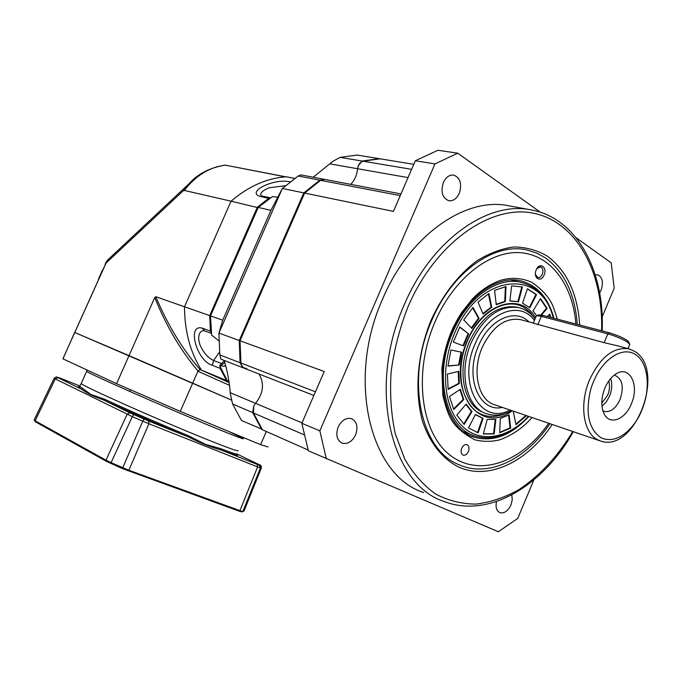 <?xml version="1.0" encoding="UTF-8"?>
<svg xmlns="http://www.w3.org/2000/svg" width="682" height="682" viewBox="0 0 682 682"><rect width="100%" height="100%" fill="white"/><g stroke="black" fill="none" stroke-linecap="round" stroke-linejoin="round"><path stroke-width="1.02" d="M262.4 429.754L261.658 429.43L252.724 412.627L253.721 406.088L255.528 403.318C263.423 393.275 264.556 383.506 258.947 374C264.556 383.506 263.423 393.275 255.528 403.318L253.721 406.088L253.508 413.011L262.417 429.771L308.102 450.009M511.773 494.919L512.284 499.684L510.988 504.936C507.996 511.031 504.33 513.614 499.991 512.685C496.564 510.98 495.388 507.263 496.47 501.551M459.267 193.321C456.659 198.735 453.172 201.207 448.799 200.721C442.337 197.959 440.538 191.881 443.394 182.478C445.985 177.115 449.438 174.643 453.752 175.078C460.299 177.823 462.14 183.91 459.267 193.321M355.603 434.852C352.151 441.646 347.675 444.417 342.185 443.172C336.848 440.282 335.518 434.886 338.187 426.992C341.639 420.248 346.072 417.469 351.494 418.654C356.925 421.527 358.289 426.923 355.603 434.852M595.25 274.837L597.603 274.769C602.445 277.071 603.613 282.212 601.081 290.182L599.623 292.91M423.675 492.557C370.377 475.883 346.132 380.113 382.576 299.134C409.524 234.975 465.994 196.169 509.343 205.896L530.511 209.783M577.296 324.402C574.969 293.968 564.304 271.768 545.327 257.822L536.674 253.065L527.305 250.064C494.663 241.991 451.978 271.845 431.663 320.617C405.585 379.098 420.317 449.003 457.954 464.28L462.507 466.138C491.415 476.556 526.99 458.023 549.922 423.684M552.207 424.468C527.629 461.885 488.329 481.074 457.98 466.693C442.32 458.551 429.882 442.95 422.618 421.57C414.221 391.886 417.239 353.924 431.126 320.054C442.848 294.752 458.023 275.068 476.65 261.001C489.045 253.295 501.441 248.623 513.827 246.978C525.89 247.106 536.99 250.123 547.126 256.014C566.691 270.498 577.56 293.499 579.709 325.033M400.973 193.935L324.658 179.409L320.608 180.346L304.632 193.066L240.021 340.778L241.01 364.052L243.005 367.479L246.799 368.647M413.769 164.319L380.062 158.812L363.054 161.191C359.985 162.18 358.169 164.694 357.598 168.744C356.959 175.01 354.683 180.219 350.77 184.379C354.683 180.219 356.959 175.01 357.598 168.744L358.408 165.521L362.168 161.063L340.165 157.371L357.104 155.061L379.226 158.676L362.168 161.063M304.632 193.066L393.42 211.403L415.312 160.764L434.963 163.91L319.867 430.871L301.836 423.283L308.349 450.811L498.38 531.738L517.749 518.388L533.87 479.906M301.836 423.283L324.214 371.511L240.021 340.778M602.163 316.883L614.201 288.145L611.208 262.826L576.145 237.771M540.459 212.281L457.758 153.194L437.972 150.262L415.312 160.764M457.758 153.194L434.963 163.91M319.867 430.871L326.303 458.773M618.318 345.996L603.63 342.552L533.256 323.149M641.813 410.104C637.21 423.258 619.699 446.284 600.944 437.708C592.632 431.868 588.344 422.559 588.08 409.788C588.336 398.339 590.194 388.876 593.672 381.409C602.922 358.451 623.16 345.936 635.53 354.623C648.318 362.398 651.037 388.612 641.813 410.104M631.353 403.863C625.062 420.095 609.069 425.781 603.8 413.173C600.851 405.952 601.217 397.589 604.883 388.092C607.602 381.758 611.2 377.112 615.658 374.145C629.46 364.52 639.861 385.015 631.353 403.863M602.888 410.777L604.482 411.459C610.637 412.422 615.829 408.433 620.049 399.482C624.073 387.223 622.521 379.252 615.386 375.577M601.984 406.259L606.213 402.056L609.495 396.233C612.035 389.772 612.419 383.889 610.663 378.57M608.736 381.042C610.049 385.339 609.691 390.044 607.679 395.159L601.805 403.147M464.502 432.286L465.056 432.337M548.669 423.258C522.02 462.089 479.293 477.894 450.222 455.278C420.965 433.147 412.9 373.02 434.86 322.177C453.325 278.895 489.523 250.507 520.127 252.681C550.826 254.761 572.803 284.888 575.889 324.027M557.339 319.167C554.56 310.157 552.531 304.624 551.244 302.561C547.117 295.025 540.553 288.23 531.551 282.186C521.346 277.813 510.946 277.207 500.358 280.379C489.906 284.275 480.622 290.421 472.515 298.818L461.356 312.893C456.752 320.472 453.419 326.695 451.365 331.554C446.386 343.788 443.232 356.336 441.893 369.184L442.848 395.355C445.644 406.796 448.355 414.69 450.981 419.038C455.346 426.804 463.317 433.735 474.885 439.83C483.325 441.859 491.705 441.834 500.017 439.762C512.702 434.98 523.341 427.563 531.943 417.529M461.697 448.296C460.546 451.706 461.041 453.982 463.172 455.141C465.286 455.576 467.042 454.365 468.44 451.527C469.591 448.117 469.097 445.84 466.957 444.681C464.851 444.263 463.095 445.465 461.697 448.296M536.231 269.85C532.625 277.83 540.886 283.218 544.074 275.042C547.68 267.148 539.488 261.632 536.231 269.85M535.438 274.437L537.825 277.583C539.633 277.821 541.116 276.722 542.275 274.292C543.486 270.464 542.872 267.975 540.434 266.841L536.853 268.623M512.216 280.225L511.722 279.952M538.465 315.007L542.949 315.399L609.486 332.833C620.33 336.252 626.784 339.38 628.838 342.211L629.469 343.643M536.18 316.243L536.819 315.664L541.329 316.346L607.841 333.848C615.428 336.03 621.984 338.784 627.508 342.091L629.853 344.504M510.954 279.978L513.333 280.481M534.884 318.588L530.255 312.535L524.688 307.991C507.297 296.193 479.523 311.41 467.494 340.821C454.664 369.78 461.168 404.852 479.992 413.607C487.911 417.495 496.394 417.427 505.439 413.411M512.242 410.786C478.79 436.395 445.431 388.68 467.332 340.625C482.464 302.961 520.946 291.461 535.566 317.684M484.646 413.036L484.211 412.891M481.347 411.63C463.291 403.19 457.093 369.542 469.395 341.776C482.08 315.894 497.979 304.36 517.101 307.181M472.745 435.193L463.888 431.842M536.649 315.698L533.051 310.898L540.528 298.571L547.135 308.4L541.499 315.058M547.288 316.533L549.701 314.129L550.894 317.48M525.882 415.457L526.103 415.969L515.993 424.707L513.401 412.175L514.339 411.502M510.656 428.1L499.684 432.746L500.298 418.535L509.113 414.869L510.656 428.1L510.059 427.895L508.576 415.168M494.16 433.94L483.333 433.948L487.212 419.362L495.874 419.447L494.16 433.94L493.572 433.726L495.243 419.524M478.15 432.746L468.525 427.955L475.422 414.434L483.078 418.356L478.15 432.746L477.562 432.533L482.481 418.151M464.203 424.4L456.795 415.125L466.13 404.094L471.987 411.561L464.203 424.4M453.803 409.498L449.447 396.557L460.359 389.234L463.777 399.575L453.803 409.498M448.142 389.388L447.392 374.06L458.781 371.332L459.344 383.523L448.142 389.388M447.955 366.089L450.947 349.994L461.637 352.21L459.25 364.989L447.955 366.089M453.342 342.066L459.787 326.951L468.645 333.924L463.538 345.927L453.342 342.066M463.751 319.943L472.933 307.446L479.062 318.4L471.791 328.349L463.751 319.943M478.031 302.1L488.917 293.524L491.756 307.25L483.103 314.129L478.031 302.1M494.586 290.379L506.01 286.534L505.362 301.563L496.257 304.718L494.586 290.379M511.645 285.852L522.429 286.986L518.491 301.794L509.855 300.984L511.645 285.852M527.459 288.759L536.555 294.598L529.846 307.752L522.531 303.166L527.459 288.759M540.86 314.931L546.521 308.247L547.135 308.4M546.521 308.247L540.332 298.904M550.289 317.326L549.308 314.53M515.873 424.153L525.507 415.773L526.103 415.969M525.507 415.773L525.293 415.253M499.701 432.362L510.059 427.895M483.368 433.82L493.572 433.726M476.3 432.107L477.562 432.533M475.345 414.588L482.123 418.023M463.743 423.965L471.398 411.348L471.987 411.561M465.857 404.409L471.398 411.348M453.556 408.944L463.18 399.371L463.777 399.575M459.89 389.558L463.18 399.371M448.083 388.911L458.756 383.327L459.344 383.523M458.176 371.477L458.756 383.327M447.98 365.833L459.25 364.989M461.023 352.083L458.654 364.802M468.645 333.924L459.677 327.164M468.048 333.745L462.959 345.706M479.062 318.4L478.457 318.23L472.617 307.804M478.457 318.23L471.364 327.897M491.756 307.25L491.151 307.088L488.414 293.848M491.151 307.088L482.882 313.601M505.362 301.563L504.757 301.41L505.388 286.653M504.757 301.41L496.206 304.283M518.491 301.794L517.877 301.64L521.815 286.832L522.429 286.986M517.877 301.64L509.88 300.796M529.368 307.352L535.95 294.445L536.555 294.598M535.95 294.445L527.425 288.87M517.109 307.181L517.587 307.309M262.067 429.225L241.505 420.513L232.571 403.957L230.124 392.644C230.056 385.824 227.004 368.485 224.097 360.386M313.174 177.218L333.14 161.165L340.165 157.371M222.733 320.182L270.925 210.346L282.357 188.462L218.922 333.072L222.733 320.182L210.525 315.902L211.642 335.084L218.956 340.932M225.546 365.066L224.156 366.285L219.604 365.603L227.362 380.744L228.93 381.383M240.064 340.685L239.254 340.497L303.822 192.895L282.357 188.462L298.204 176.007L300.924 174.89L324.658 179.409L319.841 180.159L303.822 192.895L304.513 193.338M240.073 362.739L219.826 354.913L218.922 333.072L239.254 340.497L240.073 362.739L242.374 366.848L244.616 368.399L313.865 395.441M219.826 354.913L220.934 359.15L244.25 368.254M277.958 197.107L272.416 196.638L258.205 207.422L270.925 210.346M227.362 380.744L228.947 381.451M219.604 365.603L224.259 360.821M258.205 207.422L210.525 315.902M220.09 366.763L220.124 368.382L226.535 380.403L227.004 380.164M270.498 197.891L268.699 198.326L257.336 207.226L209.698 315.613L184.498 306.772C184.6 331.196 190.261 352.313 201.471 370.138L228.947 381.485M294.769 178.42L286.304 176.774C266.858 178.155 248.444 186.297 231.062 201.19L258.077 207.703M211.386 332.978L210.388 331.111L209.698 315.613L210.567 315.817M221.641 363.634L213.602 360.463C208.172 358.067 203.637 352.892 199.996 344.939L198.846 340.582C198.266 334.683 199.749 331.341 203.296 330.557L204.285 330.77M219.553 351.98L213.602 360.463L212.349 365.279C196.587 361.085 186.305 323.132 202.588 328.255L204.447 330.83L211.429 333.404M201.471 370.138L229.101 382.517L201.471 370.138C190.261 352.313 184.6 331.196 184.498 306.772L155.794 296.704C167.576 324.768 182.324 349.056 200.031 369.567L201.471 370.138M268.699 198.326L260.498 196.535C245.511 192.307 273.269 177.968 290.2 181.864M260.498 196.535L262.519 196.101L261.283 195.913C259.569 193.466 262.161 190.747 269.058 187.763L285.511 185.709M231.062 201.19L184.498 306.772L231.062 201.19C248.129 186.553 266.219 178.437 285.34 176.843L225.461 165.172C209.724 166.988 195.99 175.41 184.259 190.44L231.062 201.19M102.65 269.74L98.532 278.955M155.794 296.704L154.763 297.514L129.026 355.629L74.73 332.484L105.94 263.175L183.057 190.934L184.259 190.44M116.588 383.702L180.295 411.374L192.682 383.156L231.258 399.993L74.653 332.458L62.966 358.843L116.588 383.702L129.026 355.629L192.682 383.156L197.916 371.238L200.031 369.567M198.044 371.008C180.568 350.369 166.144 325.868 154.763 297.514M105.156 264.318L106.008 262.212M108.915 258.845L107.296 260.362L105.94 263.175M183.057 190.934L189.34 183.432L194.097 178.965M285.741 176.817L225.461 165.172M81.329 383.275L81.252 383.446C78.95 384.486 159.545 420.479 207.396 439.634C228.726 448.185 238.973 451.834 238.137 450.572C238.981 451.842 228.734 448.193 207.396 439.634C159.537 420.47 78.924 384.469 81.252 383.446L81.329 383.275M180.295 411.374L260.618 444.673L266.33 431.501M260.618 444.673L268.06 446.949M237.14 454.647C239.45 456.471 234.028 454.894 220.891 449.915L220.491 448.594L205.597 444.434L188.471 435.764L188.445 436.94C161.6 425.892 123.988 409.507 103.306 399.857C93.57 396.481 86.392 392.968 81.78 389.328C78.063 387.282 77.202 386.447 79.206 386.822M243.15 511.423L241.726 511.909L239.075 511.142L122.41 468.577L106.332 461.305L35.49 421.843L34.117 420.018M35.49 421.843L34.109 420.078L54.176 378.246L55.268 378.885L57.893 377.649L57.203 377.189L59.632 377.888L79.837 385.986L59.632 377.888M128.003 470.827L128.847 470.23L111.089 462.66L132.325 416.625L55.268 378.885L35.14 420.803L105.983 460.188L106.332 461.305M110.936 463.538L111.089 462.66L105.983 460.188L127.142 414.255L129.912 412.866L103.306 399.857L104.465 399.175L90.842 394.443L83.195 388.8L81.78 389.328L57.893 377.649M244.028 511.048L242.852 511.457L260.422 468.031L148.932 423.752L128.847 470.23L239.919 510.613L239.075 511.142M241.726 511.909L242.852 511.457L239.919 510.613L257.566 467.008L257.14 464.408L220.891 449.915C211.318 447.392 200.499 443.07 188.445 436.94L148.625 421.024L129.912 412.866M122.41 468.577L142.76 421.178L132.325 416.625L133.791 414.639M148.625 421.024L148.932 423.752L142.76 421.178L144.004 419.089M244.011 511.082L261.334 468.04L260.422 468.031L259.279 465.184L257.14 464.408M304.061 434.775L253.508 413.011M573.306 431.689C542.923 485.976 488.789 518.67 444.374 501.577C390.991 485.013 367.044 387.785 404.059 305.238C431.45 239.859 488.346 200.227 531.73 210.013C577.356 218.513 604.806 271.607 602.172 330.915M572.761 431.501C557.774 456.326 539.82 475.712 518.908 489.659C504.842 497.459 490.588 502.267 476.147 504.092C461.85 504.058 448.321 500.699 435.568 494.024C423.531 485.431 413.249 473.777 404.724 459.063L395.202 433.505C391.11 414.289 389.746 393.744 391.11 371.878C394.094 349.738 399.712 328.076 407.955 306.883C435.491 242.485 491.049 203.884 534.049 213.33C577.279 222.468 603.536 272.945 601.584 330.761M302.015 422.857L230.124 392.644M315.434 391.818L240.831 362.969M400.24 195.632L320.608 180.346M330.02 163.902L408.041 177.593M411.604 169.341L363.054 161.191M521.031 319.756L520.554 319.628C505.183 317.309 492.404 326.593 482.208 347.462C471.492 371.537 478.321 400.556 494.953 404.869L599.708 440.725M634.951 351.545C666.186 370.232 635.257 453.155 600.816 441.101L597.441 439.685C583.212 432.678 579.137 403.821 589.615 379.686C600.45 356.976 613.536 346.695 628.881 348.852L617.415 345.757M502.395 407.418C479.131 412.815 464.365 377.095 478.483 345.885C489.233 319.329 515.268 307.616 528.959 321.895M510.093 410.053C481.1 426.045 456.949 383.736 475.064 343.941C487.98 311.887 520.178 300.131 534.415 320.412M535.072 318.852C530.818 313.098 525.481 309.381 519.07 307.693C499.949 304.88 484.041 316.431 471.339 342.364C457.963 372.372 466.548 408.467 487.187 413.923C495.183 416.301 503.35 415.193 511.688 410.598M528.439 416.89C511.023 435.551 492.916 442.311 474.118 437.179L472.021 436.412M451.893 331.946C466.701 296.329 497.775 274.667 520.997 280.89C537.356 285.434 548.337 297.898 553.937 318.281M542.949 315.399L541.329 316.346L537.774 324.76M609.486 332.833L607.841 333.848L604.141 342.688M528.823 416.463C511.73 434.639 493.862 441.186 475.218 436.113C445.772 427.989 433.258 376.012 452.652 332.56C467.11 297.702 497.783 276.159 521.321 282.408C537.288 286.841 548.106 298.784 553.775 318.238M528.422 416.327C507.638 439.029 479.071 443.743 461.313 425.27C443.479 406.992 440.103 367.018 454.553 333.362C478.653 273.329 541.474 267.54 553.255 318.102M252.724 412.627L232.571 403.957M220.567 365.987L224.779 362.406M298.204 176.007L319.841 180.159M210.388 331.111L202.588 328.255M212.349 365.279L220.124 368.382M229.109 382.568L200.167 369.601M229.484 385.321L197.916 371.238M229.689 431.851L243.329 438.628C244.275 439.634 234.139 435.764 212.903 427.026C165.283 407.435 84.602 371.784 86.64 371.323L86.682 371.213M220.491 448.594C232.349 453.095 237.873 454.817 237.063 453.76M59.232 377.76L57.203 377.189M56.453 377.018L57.135 377.163C56.674 376.669 55.685 377.035 54.168 378.263M261.334 468.04L260.183 465.209L259.279 465.184M258.964 464.536L260.183 465.209M237.029 454.05L258.81 464.468L237.038 454.05M79.692 386.259L83.195 388.8M104.465 399.175C129.418 410.666 157.414 422.866 188.471 435.764M341.546 442.899L342.185 443.172M532.548 322.859L521.022 319.756M634.737 351.409L628.881 348.852M471.603 436.241L474.118 437.179C444.945 429.353 432.013 376.507 451.876 331.998M538.976 314.803L536.819 315.664M533.205 323.268L536.367 315.8M627.994 348.613L629.597 344.768M512.949 280.387L521.321 282.408M477.161 432.405L477.75 432.618M517.672 301.58L518.277 301.742M224.156 366.285L224.898 365.842M262.519 196.101L270.558 197.848M225.563 165.087C210.022 167.602 197.951 173.714 189.349 183.432L107.296 260.362L62.906 358.783M129.708 391.391L130.415 389.789L129.708 391.391M86.75 369.866L86.64 371.323L81.252 383.446L79.581 386.447L78.328 386.856L80.323 387.103M261.47 466.948C261.24 465.704 260.353 464.877 258.828 464.476M237.174 454.706L236.995 454.059"/></g></svg>
